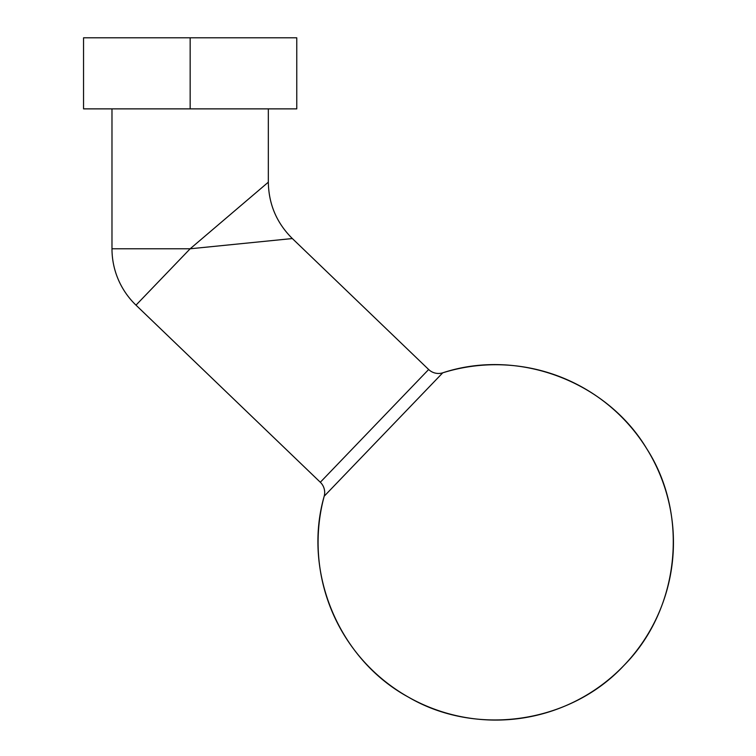 <?xml version="1.0" encoding="UTF-8"?>
<svg xmlns="http://www.w3.org/2000/svg" width="756" height="756" viewBox="0 0 756 756"><rect width="100%" height="100%" fill="white"/><g stroke="black" fill="none" stroke-linecap="round" stroke-linejoin="round"><path stroke-width="1.13" d="M296.768 37.8L83.547 37.8L83.547 108.873L190.153 108.873L83.547 108.873L83.547 37.8L190.153 37.8L190.153 108.873L190.153 37.8L296.768 37.8L296.768 108.873L190.153 108.873L296.768 108.873L296.768 37.8M111.982 248.781A78.18 78.18 0 0 0 135.995 305.15L190.153 248.781L111.982 248.781L190.153 248.781L268.333 182.177L268.333 108.873L268.333 182.177L190.153 248.781L135.995 305.15L320.317 482.252A14.213 14.213 0 0 1 324.201 496.201A177.679 177.679 0 0 0 623.889 665.507A177.679 177.679 0 0 0 442.742 372.821A14.213 14.213 0 0 1 428.652 369.504L292.345 238.546L190.153 248.781L292.345 238.546L428.652 369.504A14.213 14.213 0 0 0 442.742 372.821L324.201 496.201A14.213 14.213 0 0 0 320.317 482.252L428.652 369.504L320.317 482.252L135.995 305.15A78.18 78.18 0 0 1 111.982 248.781L111.982 108.873L111.982 248.781M623.889 665.507C570.118 723.379 476.478 737.1 408.372 697.098C338.953 659.412 302.381 572.122 324.201 496.201L442.742 372.821C517.728 347.987 606.407 381.033 646.843 448.894C689.538 515.356 679.559 609.468 623.889 665.507L623.889 665.507M151.861 288.641L140.115 300.86M292.345 238.546C276.687 223.02 268.682 204.224 268.333 182.177"/></g></svg>
